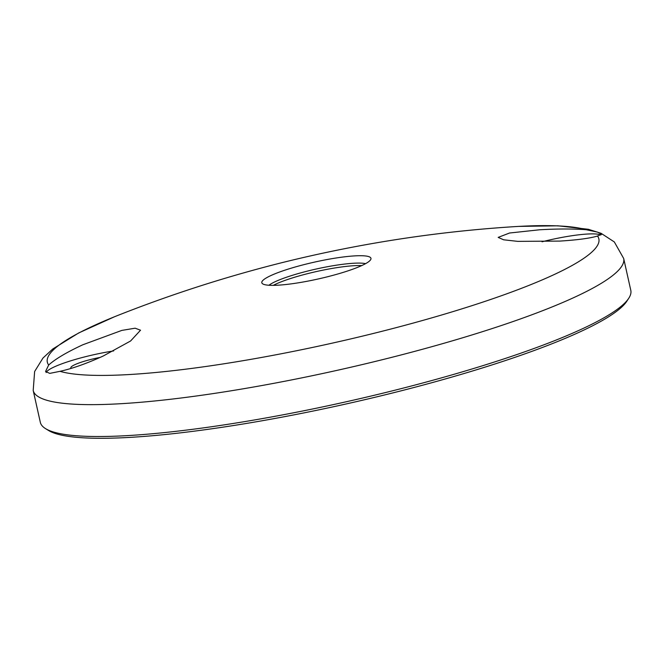 <?xml version="1.0" encoding="UTF-8"?>
<svg xmlns="http://www.w3.org/2000/svg" width="664" height="664" viewBox="0 0 664 664"><rect width="100%" height="100%" fill="white"/><g stroke="black" fill="none" stroke-linecap="round" stroke-linejoin="round"><path stroke-width="1" d="M71.197 368.387A25.423 3.926 167.4 0 1 90.553 359.523A25.423 3.926 167.4 0 1 100.156 357.415M628.766 298.252L626.849 301.199A299.979 46.281 167.4 0 1 395.943 392.133A299.979 46.281 167.4 0 1 48.522 430.471L45.534 428.62A302.527 46.671 -12.6 0 0 395.902 389.967A302.527 46.671 -12.6 0 0 628.766 298.252A302.527 46.671 -12.6 0 0 630.8 290.334L623.679 258.47L614.324 241.945L601.078 233.313L588.404 229.296L558.001 225.81L518.816 226.399M597.5 236.035L601.675 234.309L597.417 232.093L586.163 229.719C572.874 228.74 557.378 228.765 539.683 229.777L509.545 233.014L498.166 237.397L503.636 239.795L517.787 241.372L559.959 241.082C577.497 239.97 590.005 238.293 597.5 236.035A282.573 43.592 -12.6 0 1 379.451 331.942A282.573 43.592 -12.6 0 1 60.009 371.325C72.467 368.561 86.826 363.474 103.094 356.078L130.584 340.997L140.536 330.207L135.149 328.199L121.844 330.398L82.817 344.774C66.707 352.269 55.328 359.017 48.679 365.009L45.567 371.491L49.758 373.384L60.009 371.325M327.543 276.755A55.925 8.632 -12.6 0 0 370.91 259.143A55.925 8.632 -12.6 0 0 305.232 264.313A55.925 8.632 -12.6 0 0 262.197 283.445A55.925 8.632 -12.6 0 0 327.543 276.755M542.056 241.771A50.846 7.843 167.4 0 1 542.347 241.704A50.846 7.843 167.4 0 1 600.845 234.99M365.573 263.649A52.116 8.043 -12.6 0 0 307.415 271.111A52.116 8.043 -12.6 0 0 268.945 285.246M361.681 265.592A52.116 8.043 -12.6 0 0 307.963 273.56A52.116 8.043 -12.6 0 0 273.294 285.354M46.106 372.546A50.846 7.843 167.4 0 1 85.482 356.692A50.846 7.843 167.4 0 1 113.644 350.932M623.679 258.47A302.527 46.671 -12.6 0 1 388.78 358.095A302.527 46.671 -12.6 0 1 33.2 390.457L40.321 422.321A302.527 46.671 -12.6 0 0 45.534 428.62M586.163 229.719A282.573 43.592 -12.6 0 0 510.857 226.889C432.845 232.068 355.879 244.161 279.967 263.16C226.183 276.747 173.478 293.637 121.836 313.848A282.573 43.592 -12.6 0 0 48.679 365.009M33.2 390.457L34.628 371.516L42.944 358.07L52.697 349.04L78.717 332.946L114.432 316.786"/></g></svg>
